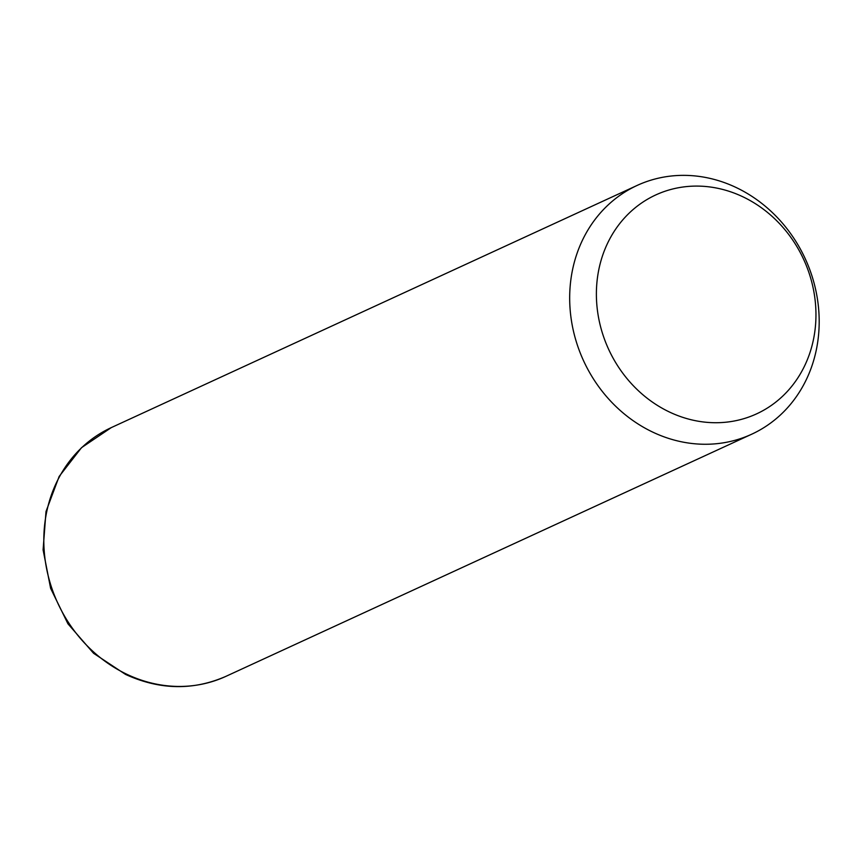 <?xml version="1.0" encoding="UTF-8"?>
<svg xmlns="http://www.w3.org/2000/svg" width="862" height="862" viewBox="0 0 862 862"><rect width="100%" height="100%" fill="white"/><g stroke="black" fill="none" stroke-linecap="round" stroke-linejoin="round"><path stroke-width="1.29" d="M736.105 187.496A136.939 122.016 -114.7 0 1 818.9 312.421A136.939 122.016 -114.7 0 1 751.718 434.2A136.939 122.016 -114.7 0 1 652.76 432.121A136.939 122.016 -114.7 0 1 569.965 307.195A136.939 122.016 -114.7 0 1 637.147 185.427A136.939 122.016 -114.7 0 1 736.105 187.496M742.839 196.773A120.508 107.373 -114.7 0 1 809.655 353.539A120.508 107.373 -114.7 0 1 669.494 412.036A120.508 107.373 -114.7 0 1 602.689 255.271A120.508 107.373 -114.7 0 1 742.839 196.773M751.718 434.2L225.855 676.379A136.939 122.016 -114.7 0 1 126.897 674.299A136.939 122.016 -114.7 0 1 44.102 549.374A136.939 122.016 -114.7 0 1 111.284 427.606L637.147 185.427M225.855 676.379C193.153 690.656 159.707 689.999 125.529 674.407L93.592 653.299L67.936 623.797L50.632 588.358L43.1 549.891L45.998 511.543L59.133 476.492L81.513 447.68L111.284 427.606"/></g></svg>
